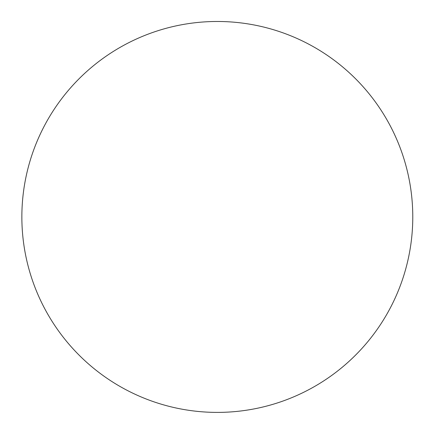 <?xml version="1.0" encoding="UTF-8"?>
<svg xmlns="http://www.w3.org/2000/svg" width="434" height="434" viewBox="0 0 434 434"><rect width="100%" height="100%" fill="white"/><g stroke="black" fill="none" stroke-linecap="round" stroke-linejoin="round"><path stroke-width="0.65" d="M273.908 404.027A195.463 195.463 0 0 0 398.162 142.77A195.463 195.463 0 0 0 160.732 29.848A195.463 195.463 0 0 0 30.228 273.523A195.463 195.463 0 0 0 273.908 404.027"/></g></svg>
